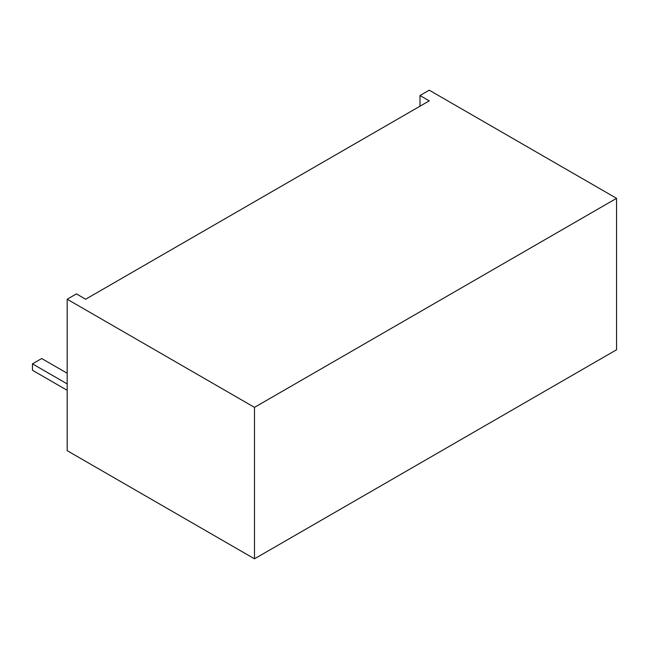 <?xml version="1.0" encoding="UTF-8"?>
<svg xmlns="http://www.w3.org/2000/svg" width="649" height="649" viewBox="0 0 649 649"><rect width="100%" height="100%" fill="white"/><g stroke="black" fill="none" stroke-linecap="round" stroke-linejoin="round"><path stroke-width="0.97" d="M616.55 349.779L254.489 558.813L254.489 407.369L616.55 198.334L616.55 349.779M254.489 407.369L67.18 299.221L67.18 450.666L254.489 558.813M67.18 299.221L76.412 293.892L85.652 299.221L429.24 100.855L420 95.525L429.24 90.187L616.55 198.334M420 106.185L420 95.525M67.18 390.3L32.45 370.255L32.45 363.854L41.69 358.524L67.18 373.24M67.18 383.908L32.45 363.854"/></g></svg>
